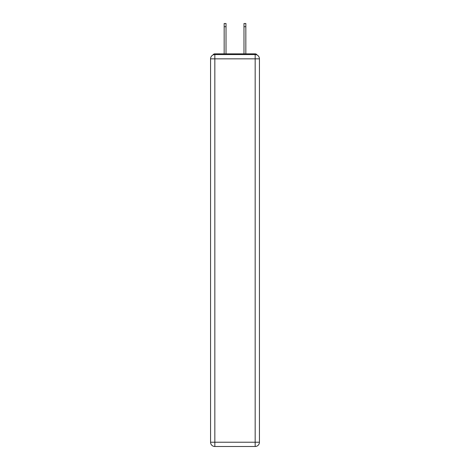 <?xml version="1.0" encoding="UTF-8"?>
<svg xmlns="http://www.w3.org/2000/svg" width="470" height="470" viewBox="0 0 470 470"><rect width="100%" height="100%" fill="white"/><g stroke="black" fill="none" stroke-linecap="round" stroke-linejoin="round"><path stroke-width="0.7" d="M259.44 58.844A4.277 4.277 0 0 0 255.169 54.567A4.277 4.277 0 0 1 259.44 58.844L259.44 442.223L255.169 442.223L255.169 446.5L214.831 446.5A4.277 4.277 0 0 1 210.56 442.223L210.56 58.844A4.277 4.277 0 0 1 214.831 54.567L255.169 54.567L255.169 58.844L214.831 58.844L214.831 442.223L255.169 442.223L255.169 58.844L259.44 58.844L259.405 58.274M210.56 58.844L214.831 58.844L214.831 54.567A4.277 4.277 0 0 0 210.56 58.844L210.595 58.274M257.067 55.014A2.139 2.139 0 0 0 255.169 53.856L214.831 53.856A2.139 2.139 0 0 0 212.934 55.014M255.169 53.856L246.116 53.856M223.885 53.856L214.831 53.856M255.169 446.5A4.277 4.277 0 0 0 259.44 442.223A4.277 4.277 0 0 1 255.169 446.5M226.023 26.708L224.167 26.708L224.167 23.5L226.023 23.5L226.023 53.856M224.167 26.708L224.167 53.856M245.834 23.5L245.834 26.708L243.977 26.708L243.977 23.5L245.834 23.5M243.977 53.856L243.977 26.708M245.834 53.856L245.834 26.708M214.831 446.5L214.831 442.223L210.56 442.223A4.277 4.277 0 0 0 214.831 446.5"/></g></svg>
